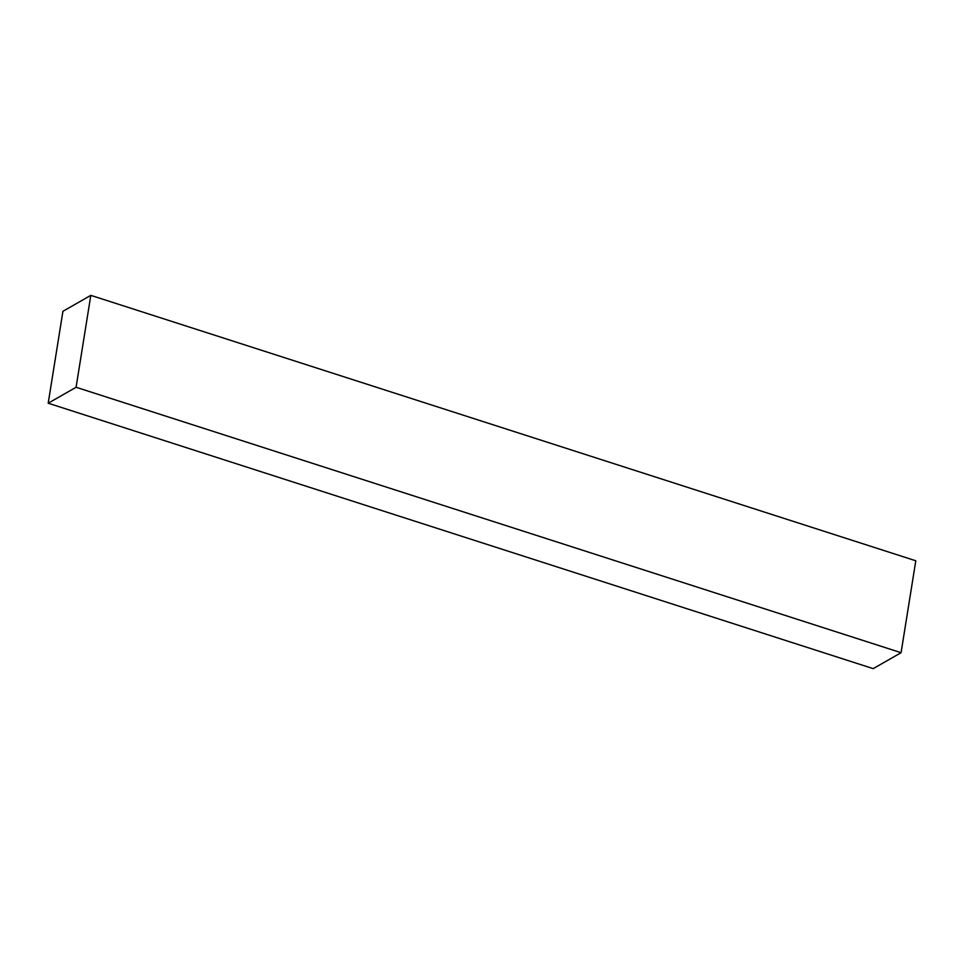 <?xml version="1.0" encoding="UTF-8"?>
<svg xmlns="http://www.w3.org/2000/svg" width="964" height="964" viewBox="0 0 964 964"><rect width="100%" height="100%" fill="white"/><g stroke="black" fill="none" stroke-linecap="round" stroke-linejoin="round"><path stroke-width="1.45" d="M48.2 403.217L76.084 387.275L901.075 652.7L873.191 668.642L48.2 403.217L62.925 311.3L90.809 295.358L76.084 387.275M90.809 295.358L915.8 560.783L901.075 652.7"/></g></svg>
